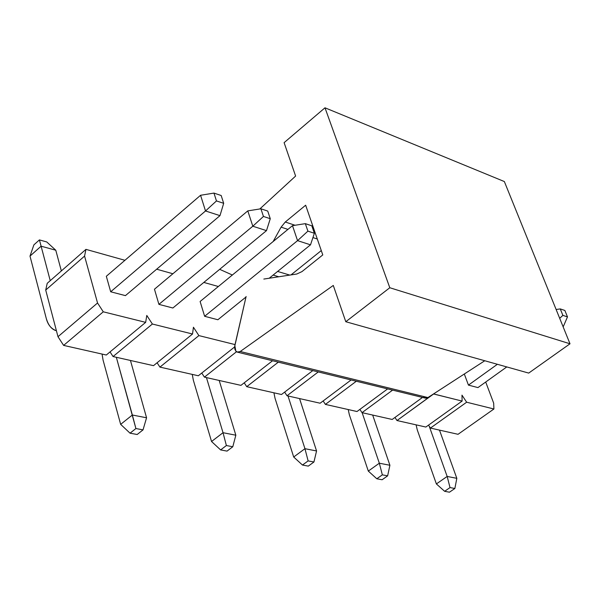 <?xml version="1.0" encoding="UTF-8"?>
<svg xmlns="http://www.w3.org/2000/svg" width="600" height="600" viewBox="0 0 600 600"><rect width="100%" height="100%" fill="white"/><g stroke="black" fill="none" stroke-linecap="round" stroke-linejoin="round"><path stroke-width="0.9" d="M567.48 316.89L564.855 310.455L560.273 308.918L562.89 315.375L567.48 316.89L562.89 315.375L559.695 318.33L562.89 315.375L560.273 308.918L564.855 310.455L567.48 316.89L563.408 326.355L567.48 316.89M562.875 326.183L563.408 326.355L562.875 326.183M556.118 309.487L560.273 308.918L556.118 309.487M416.092 424.845L417.278 429.923L436.38 483.93L447.165 476.445L429.225 426.232L447.165 476.445L450.03 487.575L444.623 491.303L436.38 483.93L417.278 429.923L416.092 424.845M468.442 385.11L497.37 364.29L468.442 385.11L464.31 374.002L468.442 385.11L477.945 387.592L506.775 366.93L477.945 387.592L468.442 385.11M439.485 430.118L456.825 478.327L447.165 476.445L456.825 478.327L439.485 430.118M449.467 492.195L444.623 491.303L449.467 492.195L454.868 488.482L450.03 487.575L454.868 488.482L456.825 478.327L454.868 488.482L449.467 492.195M436.38 483.93L444.623 491.303L450.03 487.575L447.165 476.445L436.38 483.93M458.048 434.303L430.433 428.077L428.505 425.138L430.433 428.077L466.65 402.21L493.912 408.998L493.673 403.147L485.707 382.028L493.673 403.147L493.912 408.998L466.65 402.21L461.978 395.138L466.65 402.21L430.433 428.077L458.048 434.303L493.912 408.998L458.048 434.303M425.842 427.043L396.99 420.54L394.965 417.45L396.99 420.54L433.612 393.99L462.112 401.085L461.978 395.138L462.112 401.085L433.56 393.923L396.99 420.54L425.842 427.043L462.112 401.085L425.842 427.043M392.197 419.46L362.017 412.658L359.88 409.395L362.017 412.658L392.61 390.12L362.017 412.658L392.197 419.46L422.505 397.433L392.197 419.46M356.993 411.525L325.395 404.4L323.138 400.957L325.395 404.4L356.325 381.248L325.395 404.4L356.993 411.525L387.638 388.905L356.993 411.525M320.138 403.215L287.01 395.752L284.632 392.115L287.01 395.752L318.27 371.933L287.01 395.752L320.138 403.215L351.105 379.965L320.138 403.215M281.498 394.507L246.735 386.678L244.222 382.815L246.735 386.678L278.317 362.16L246.735 386.678L281.498 394.507L312.795 370.597L281.498 394.507M240.945 385.365L204.428 377.138L201.765 373.05L204.428 377.138L236.49 351.75L204.428 377.138L240.945 385.365L272.565 360.75L240.945 385.365M198.337 375.765L159.922 367.11L157.095 362.76L159.922 367.11L198.892 335.595L235.028 344.587L198.892 335.595L193.433 327.233L198.892 335.595L159.922 367.11L198.337 375.765L234.608 346.965L198.337 375.765M153.517 365.663L113.055 356.543L110.04 351.907L113.055 356.543L152.377 324.022L192.532 334.013L193.433 327.233L192.532 334.013L152.377 324.022L146.782 315.442L152.377 324.022L113.055 356.543L153.517 365.663L192.532 334.013L153.517 365.663M106.297 355.02L63.615 345.397L57.983 336.705L45.713 290.055L47.227 283.305L45.713 290.055L57.983 336.705L63.615 345.397L106.297 355.02L145.665 322.358L146.782 315.442L145.665 322.358L106.297 355.02M218.355 286.5L203.82 282.428L218.355 286.5M172.882 273.75L156.667 269.205L172.882 273.75M124.92 260.295L85.95 249.368L84.57 256.08L97.545 302.993L103.275 311.812L145.665 322.358L103.275 311.812L63.615 345.397L103.275 311.812L97.545 302.993L57.983 336.705L97.545 302.993L84.57 256.08L45.713 290.055L84.57 256.08L85.95 249.368L47.227 283.305L85.95 249.368L124.92 260.295M204.63 316.29L200.108 301.485L204.63 316.29L217.882 319.748L204.63 316.29L297.555 240.645L307.905 231.135L314.37 233.272L311.798 225.81L305.34 223.65L307.905 231.135L305.34 223.65L311.798 225.81L314.37 233.272L307.905 231.135L297.555 240.645L310.515 244.822L314.37 233.272L310.515 244.822L297.555 240.645L204.63 316.29M158.91 304.365L154.462 289.215L158.91 304.365L172.875 308.002L158.91 304.365L252.81 226.215L266.49 230.632L270.27 218.708L267.728 211.072L260.91 208.792L263.445 216.45L270.27 218.708L263.445 216.45L252.81 226.215L247.792 210.885L260.91 208.792L267.728 211.072L270.27 218.708L266.49 230.632L252.81 226.215L263.445 216.45L260.91 208.792L247.792 210.885L154.462 289.215L247.792 210.885L252.81 226.215L158.91 304.365M110.685 291.78L106.328 276.278L110.685 291.78L125.43 295.627L110.685 291.78L205.515 210.975L216.465 200.933L223.68 203.317L221.175 195.502L213.96 193.087L216.465 200.933L213.96 193.087L221.175 195.502L223.68 203.317L216.465 200.933L205.515 210.975L219.983 215.64L223.68 203.317L219.983 215.64L205.515 210.975L110.685 291.78M504.353 181.553L570 343.793L528.705 373.087L570 343.793L504.353 181.553L324.99 107.805L504.353 181.553M237.638 352.207L424.995 398.048L427.935 397.567L240.24 351.495L333.285 285.442L345.788 321.728L528.705 373.087L345.788 321.728L389.798 287.737L570 343.793L389.798 287.737L324.99 107.805L284.108 142.657L295.612 176.062L259.793 208.972L295.612 176.062L284.108 142.657L324.99 107.805L389.798 287.737L345.788 321.728L333.285 285.442L240.24 351.495L427.935 397.567L484.77 360.75L427.935 397.567L425.685 398.183L423.683 397.215M240.24 351.495L237.195 352.103L236.07 351.42L234.847 349.298L234.623 346.793L246.112 296.498L234.817 345.48L235.853 351.202L237.9 352.237L240.24 351.495M263.827 279.06L296.805 274.013L301.972 271.605L322.778 254.925L305.655 205.215L285.27 222.015L295.05 225.263L285.27 222.015L281.093 227.16L287.933 229.395L281.093 227.16L273.142 241.538L281.093 227.16L285.27 222.015L305.655 205.215L322.778 254.925L301.972 271.605L296.805 274.013L263.827 279.06M313.74 231.45L314.812 231.81L313.74 231.45M312.93 237.577L317.295 239.01L312.93 237.577M277.605 271.44L289.778 275.093L277.605 271.44M273.112 275.077L278.812 276.765L273.112 275.077M232.358 275.01L219.675 269.325L232.358 275.01M200.572 195.278L213.96 193.087L200.572 195.278L205.515 210.975L200.572 195.278L106.328 276.278L200.572 195.278M125.43 295.627L219.983 215.64L125.43 295.627M55.785 250.23L61.35 270.93L55.785 250.23L46.755 241.95L39.42 239.903L46.755 241.95L55.785 250.23L41.1 246.188L30 256.103L46.29 318.517C47.873 324.832 51.248 328.905 56.415 330.75L55.988 330.623C51.585 329.325 48.352 325.29 46.29 318.517L30 256.103L33.892 244.86L39.42 239.903L41.1 246.188L55.785 250.23M50.235 280.665L41.1 246.188L50.235 280.665M41.1 246.188L39.42 239.903L33.892 244.86L30 256.103L41.1 246.188M292.485 225.66L305.34 223.65L292.485 225.66L297.555 240.645L292.485 225.66L200.108 301.485L292.485 225.66M217.882 319.748L245.993 297.007L217.882 319.748M269.205 278.235L310.515 244.822L269.205 278.235M102.067 354.067L103.073 360.112L120.66 424.357L132.352 415.013L116.333 357.278L135.907 428.535L130.042 433.185L120.66 424.357L103.073 360.112L102.067 354.067M172.875 308.002L266.49 230.632L172.875 308.002M130.447 360.465L146.565 417.787L132.352 415.013L146.565 417.787L130.447 360.465M137.167 434.505L130.042 433.185L137.167 434.505L143.025 429.877L135.907 428.535L143.025 429.877L146.565 417.787L143.025 429.877L137.167 434.505M120.66 424.357L130.042 433.185L135.907 428.535L132.352 415.013L120.66 424.357M291.015 274.897L321.278 250.575L291.015 274.897M192.255 374.392L193.327 380.16L211.545 441.502L223.028 432.705L206.445 377.595L223.028 432.705L226.38 445.537L220.62 449.925L211.545 441.502L193.327 380.16L192.255 374.392M219.195 380.468L235.837 435.21L223.028 432.705L235.837 435.21L219.195 380.468M227.048 451.11L220.62 449.925L227.048 451.11L232.792 446.745L226.38 445.537L232.792 446.745L235.837 435.21L232.792 446.745L227.048 451.11M211.545 441.502L220.62 449.925L226.38 445.537L223.028 432.705L211.545 441.502M273.915 392.798L275.04 398.317L293.692 457.005L304.95 448.695L287.993 395.97L304.95 448.695L308.123 460.905L302.475 465.045L293.692 457.005L275.04 398.317L273.915 392.798M299.558 398.58L316.56 450.96L304.95 448.695L316.56 450.96L299.558 398.58M308.303 466.118L302.475 465.045L308.303 466.118L313.935 462L308.123 460.905L313.935 462L316.56 450.96L313.935 462L308.303 466.118M293.692 457.005L302.475 465.045L308.123 460.905L304.95 448.695L293.692 457.005M348.21 409.545L349.373 414.832L368.31 471.082L379.327 463.207L362.13 412.68L379.327 463.207L382.343 474.855L376.815 478.778L368.31 471.082L349.373 414.832L348.21 409.545M372.675 415.058L389.903 465.27L379.327 463.207L389.903 465.27L372.675 415.058M382.118 479.752L376.815 478.778L382.118 479.752L387.63 475.845L382.343 474.855L387.63 475.845L389.903 465.27L387.63 475.845L382.118 479.752M368.31 471.082L376.815 478.778L382.343 474.855L379.327 463.207L368.31 471.082"/></g></svg>
